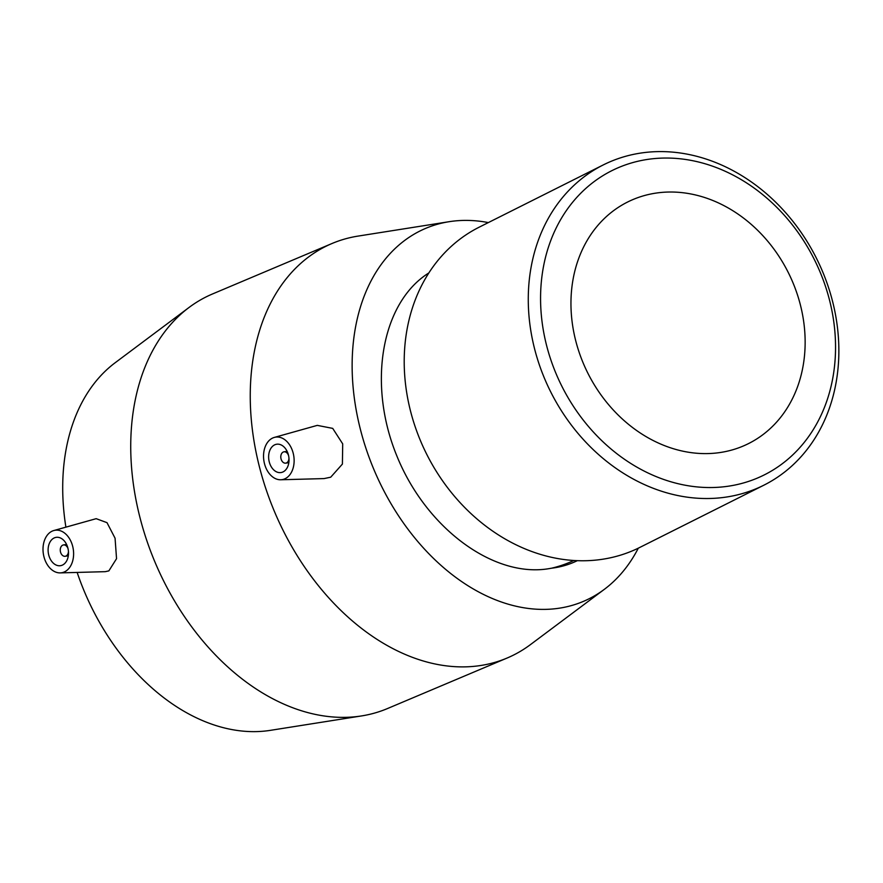 <?xml version="1.0" encoding="UTF-8"?>
<svg xmlns="http://www.w3.org/2000/svg" width="883" height="883" viewBox="0 0 883 883"><rect width="100%" height="100%" fill="white"/><g stroke="black" fill="none" stroke-linecap="round" stroke-linejoin="round"><path stroke-width="1.32" d="M828.221 295.286A170.143 141.247 -116.6 0 1 657.769 477.239A170.143 141.247 -116.6 0 1 578.166 195.916A170.143 141.247 -116.6 0 1 828.221 295.286M831.146 296.081A179.139 148.719 63.4 0 0 603.232 164.944A179.139 148.719 63.4 0 0 550.639 391.754A179.139 148.719 63.4 0 0 763.894 485.175A179.139 148.719 63.4 0 0 831.146 296.081M799.325 300.96A135.066 112.13 -116.6 0 1 748.618 443.542A135.066 112.13 -116.6 0 1 576.776 344.668A135.066 112.13 -116.6 0 1 627.482 202.086A135.066 112.13 -116.6 0 1 799.325 300.96M763.894 485.175L639.833 547.416A179.139 148.719 -116.6 0 1 426.577 453.994A179.139 148.719 -116.6 0 1 479.171 227.185L603.232 164.944M573.795 560.473A161.225 133.841 -116.6 0 1 551.643 568.188L548.045 568.807C492.438 577.559 425.308 527.195 396.522 455.12C367.284 383.211 381.599 302.505 428.818 272.957M577.372 560.65A161.192 112.682 -112.9 0 1 551.643 568.188M288.951 458.067A5.728 4.04 81.4 0 1 285.728 463.145A5.728 4.04 81.4 0 1 281.092 459.072A5.728 4.04 81.4 0 1 284.006 451.809A5.728 4.04 81.4 0 1 288.586 455.705M269.392 462.383A14.327 10.088 81.4 0 1 276.688 444.226A14.327 10.088 81.4 0 1 288.807 456.886A14.327 10.088 81.4 0 1 280.971 472.56A14.327 10.088 81.4 0 1 269.392 462.383M68.433 551.202A5.728 4.04 81.4 0 1 65.21 556.279A5.728 4.04 81.4 0 1 60.353 551.213A5.728 4.04 81.4 0 1 63.488 544.932A5.728 4.04 81.4 0 1 68.068 548.829M67.748 547.537A14.327 10.088 81.4 0 1 60.452 565.694A14.327 10.088 81.4 0 1 48.333 553.034A14.327 10.088 81.4 0 1 56.17 537.35A14.327 10.088 81.4 0 1 67.748 547.537M44.15 557.504A21.501 15.132 81.4 0 1 53.808 530.54A21.501 15.132 81.4 0 1 72.814 546.864A21.501 15.132 81.4 0 1 63.587 572.25A21.501 15.132 81.4 0 1 60.221 572.89A21.501 15.132 81.4 0 1 44.15 557.504M285.165 478.674A21.501 15.132 -98.6 0 0 292.99 452.416A21.501 15.132 -98.6 0 0 274.326 437.416A21.501 15.132 -98.6 0 0 263.874 460.661A21.501 15.132 -98.6 0 0 280.739 479.767A21.501 15.132 -98.6 0 0 285.165 478.674M274.326 437.416L317.284 425.374L332.714 428.387L342.703 443.873L342.405 464.072L330.717 477.195L324.061 478.586L280.739 479.767M53.808 530.54L96.17 518.674L106.998 522.659L115.066 538.211L116.545 558.685L108.863 570.882L105.32 571.654M488.343 222.582A202.494 141.567 67.1 0 0 449.116 221.699L358.001 236.103A224.999 157.295 67.1 0 0 332.008 243.509A224.999 157.295 67.1 0 0 261.534 474.69A224.999 157.295 67.1 0 0 507.063 658.056A224.999 157.295 67.1 0 0 530.495 644.579L604.358 589.325A202.494 141.567 67.1 0 0 638.31 548.166M332.008 243.509L212.494 293.973A224.999 157.295 67.1 0 0 189.061 307.45A224.999 157.295 67.1 0 0 142.02 525.164A224.999 157.295 67.1 0 0 361.566 715.925A224.999 157.295 67.1 0 0 387.56 708.519L507.063 658.056M449.116 221.699A202.494 141.567 67.1 0 0 362.295 436.423A202.494 141.567 67.1 0 0 604.358 589.325M77.141 572.427A202.494 141.567 67.1 0 0 270.452 730.34L361.566 715.925M189.061 307.45L115.198 362.714A202.494 141.567 67.1 0 0 65.894 527.151M287.118 451.345L284.006 451.809M288.829 462.681L285.728 463.145M65.21 556.279L68.311 555.804M63.488 544.932L66.589 544.469M60.221 572.89L105.32 571.665"/></g></svg>
